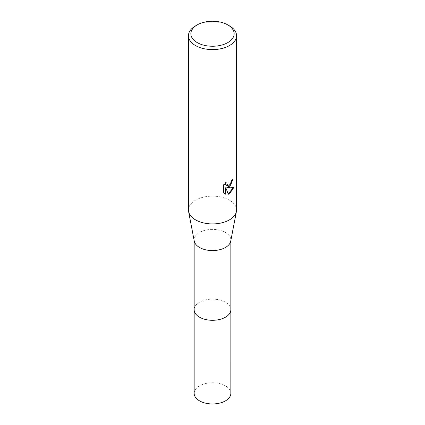 <?xml version="1.0" encoding="UTF-8"?>
<svg xmlns="http://www.w3.org/2000/svg" width="425" height="425" viewBox="0 0 425 425"><rect width="100%" height="100%" fill="white"/><g stroke="black" fill="none" stroke-linecap="round" stroke-linejoin="round"><path stroke-width="0.32" stroke-dasharray="2.12 1.59" d="M194.156 309.697A18.344 10.588 180 0 1 195.755 305.373A18.344 10.588 180 0 1 199.532 302.207A18.344 10.588 180 0 1 229.245 305.373A18.344 10.588 180 0 1 230.844 309.697M194.156 309.506A18.344 10.593 180 0 1 195.755 305.378A18.344 10.593 180 0 1 199.527 302.212A18.344 10.593 180 0 1 229.245 305.378A18.344 10.593 180 0 1 230.844 309.506M194.268 241.14A18.344 10.588 180 0 1 194.156 239.976A18.344 10.588 180 0 1 199.532 232.486A18.344 10.588 180 0 1 219.518 230.191A18.344 10.588 180 0 1 230.844 239.976A18.344 10.588 180 0 1 230.732 241.14M188.445 210.024A24.055 13.887 180 0 1 195.489 200.202A24.055 13.887 180 0 1 221.707 197.195A24.055 13.887 180 0 1 236.555 210.024M232.507 179.839L232.528 179.169A23.455 13.542 180 0 1 231.072 180.397L230.817 182.006L226.382 185.279M231.072 180.397L231.503 180.641M225.489 182.909L225.787 181.9L223.242 185.029L223.242 192.775L223.688 193.035M223.242 185.029L223.688 185.284M225.787 181.9L226.217 182.15M232.528 179.169L232.964 179.424M233.229 187.691L233.346 187.298L226.775 187.728M223.242 192.775L224.512 193.72M225.452 187.792L227.949 194.023L228.246 193.928M227.949 194.023L228.379 194.268M233.352 187.298L233.792 187.553M195.489 25.893A24.055 13.887 180 0 1 229.511 25.893M194.156 393.364A18.344 10.588 180 0 1 205.482 383.578A18.344 10.588 180 0 1 225.468 385.879A18.344 10.588 180 0 1 230.844 393.364M194.156 309.427A18.349 10.593 180 0 1 205.695 299.864A18.349 10.593 180 0 1 225.473 302.207A18.349 10.593 180 0 1 230.844 309.427M194.156 240.561L194.156 239.976M224.724 193.853L224.283 193.598M230.844 240.561L230.844 239.976"/><path stroke-width="0.64" d="M230.844 309.427A18.349 10.593 180 0 1 230.849 309.697A18.344 10.588 180 0 1 225.468 317.183A18.344 10.588 180 0 1 205.482 319.478A18.344 10.588 180 0 1 194.156 309.697A18.349 10.593 180 0 1 194.156 309.427M230.844 309.506A18.344 10.593 180 0 1 225.473 317.188A18.344 10.593 180 0 1 205.328 319.446A18.344 10.593 180 0 1 194.156 309.506M227.811 24.91L229.511 25.893A24.055 13.887 180 0 1 236.555 35.711L236.555 210.024A24.055 13.887 180 0 1 236.406 211.554L230.732 241.14A18.344 10.588 180 0 1 225.468 247.462A18.344 10.588 180 0 1 206.428 249.969A18.344 10.588 180 0 1 194.268 241.14L188.594 211.554A24.055 13.887 180 0 1 188.445 210.024L188.445 35.711A24.055 13.887 180 0 1 195.489 25.893L197.189 24.91A21.648 12.5 180 0 1 227.811 24.91A21.648 12.5 180 0 1 227.811 42.585A21.648 12.5 180 0 1 197.189 42.585A21.648 12.5 180 0 1 197.189 24.91L195.489 25.893M236.406 211.554A24.055 13.887 180 0 1 229.511 219.842A24.055 13.887 180 0 1 204.537 223.13A24.055 13.887 180 0 1 188.594 211.554M229.511 187.106L227.205 187.977L233.792 187.553L229.511 193.789L228.379 194.268L225.882 188.041L225.882 194.321L223.688 193.03L223.688 185.284L226.217 182.15L225.877 183.69L226.121 184.795L226.807 185.528L229.511 185.029L231.248 182.251L231.503 180.641A24.055 13.887 0 0 0 232.964 179.424L229.511 187.106M236.555 35.711A24.055 13.887 180 0 1 229.511 45.533A24.055 13.887 180 0 1 203.293 48.546A24.055 13.887 180 0 1 188.445 35.711M232.507 179.839L230.748 185.087L226.775 187.728L227.205 187.977M226.812 185.528L225.691 184.546L225.489 182.909M224.512 193.72L225.452 194.071L225.452 187.792L225.882 188.041M228.246 193.928L233.229 187.691M225.452 194.071L225.882 194.321M194.151 309.697A18.349 10.593 180 0 0 199.527 317.188A18.349 10.593 180 0 0 219.523 319.488A18.349 10.593 180 0 0 230.849 309.697L230.844 393.364A18.344 10.588 180 0 1 219.518 403.15A18.344 10.588 180 0 1 199.532 400.849A18.344 10.588 180 0 1 194.156 393.364L194.156 240.561M230.844 309.697L230.844 240.561"/></g></svg>
